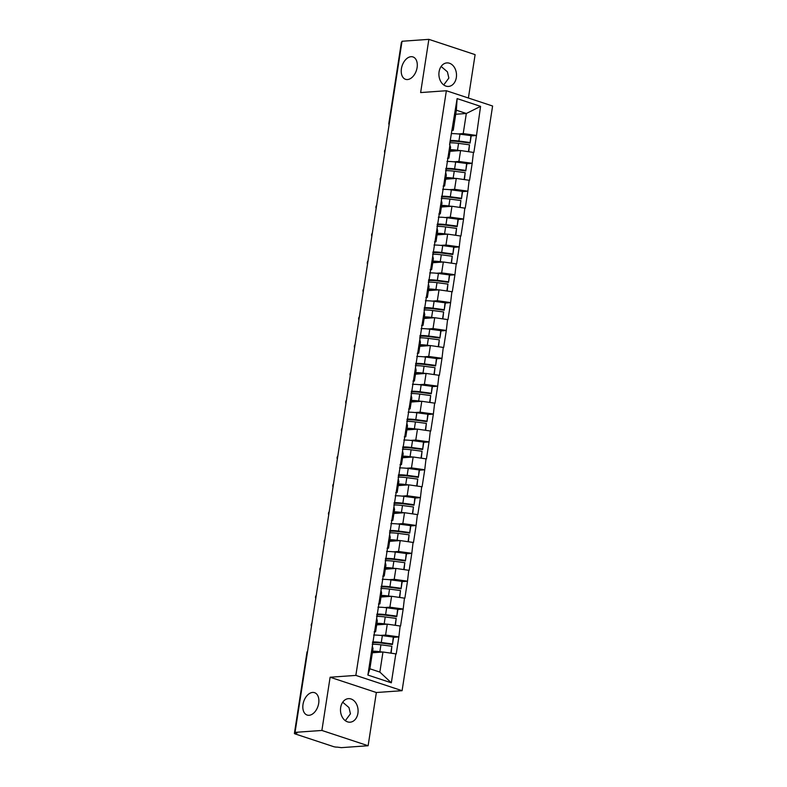 <?xml version="1.0" encoding="UTF-8"?>
<svg xmlns="http://www.w3.org/2000/svg" width="787" height="787" viewBox="0 0 787 787"><rect width="100%" height="100%" fill="white"/><g stroke="black" fill="none" stroke-linecap="round" stroke-linejoin="round"><path stroke-width="1.18" d="M407.499 79.546A11.795 7.516 108.3 0 1 405.561 79.32A11.795 7.516 108.3 0 1 401.714 67.21A11.795 7.516 108.3 0 1 411.04 56.694A11.795 7.516 108.3 0 1 412.968 56.93A11.795 7.516 108.3 0 1 416.815 69.03A11.795 7.516 108.3 0 1 407.499 79.546M309.084 715.294A11.795 7.516 108.3 0 1 307.146 715.058A11.795 7.516 108.3 0 1 303.3 702.958A11.795 7.516 108.3 0 1 312.616 692.432A11.795 7.516 108.3 0 1 314.554 692.668A11.795 7.516 108.3 0 1 318.401 704.768A11.795 7.516 108.3 0 1 309.084 715.294M441.133 66.462L447.41 71.833L448.856 78.061L443.73 84.947M456.332 77.529A11.795 8.785 -94.1 0 1 448.541 86.432A11.795 8.785 -94.1 0 1 439.077 71.824A11.795 8.785 -94.1 0 1 446.868 62.911A11.795 8.785 -94.1 0 1 456.332 77.529M342.719 702.211L348.985 707.572L350.441 713.799L345.306 720.695M357.918 713.268A11.795 8.785 -94.1 0 1 350.126 722.181A11.795 8.785 -94.1 0 1 340.663 707.562A11.795 8.785 -94.1 0 1 348.444 698.649A11.795 8.785 -94.1 0 1 357.918 713.268M468.393 98.011L475.112 54.637L428.866 39.35L402.029 41.258L295.046 732.363L321.883 730.454L368.119 745.742L376.353 692.521L402.088 690.691L492.603 106.019L446.367 90.731L355.852 675.403L402.088 690.691M368.119 745.742L341.283 747.65L337.298 747.119A2.764 0.541 -171.2 0 1 333.442 746.588L295.292 733.976A2.764 0.541 -171.2 0 1 294.397 733.415L306.92 652.521A2.764 0.541 -171.2 0 1 307.442 652.295M455.722 114.253L466.327 113.495L480.572 106.363L457.119 98.601L449.593 144.454L450.617 147.258L448.924 158.148L447.459 158.256M480.572 106.363L476.489 135.512L471.039 135.905M449.987 151.311L460.592 150.553L473.863 152.481L476.489 135.512M473.459 152.344L472.18 163.371L466.721 163.755M445.678 179.17L456.273 178.413L469.554 180.331L472.18 163.371M469.141 180.203L467.862 191.231L462.412 191.615M441.359 207.02L451.964 206.273L465.235 208.191L467.862 191.231M464.832 208.063L463.553 219.091L458.103 219.475M437.051 234.88L447.655 234.123L460.926 236.051L463.553 219.091M460.523 235.923L459.234 246.941L453.784 247.334M432.742 262.74L443.337 261.982L456.608 263.911L459.234 246.941M456.204 263.773L454.925 274.801L449.475 275.194M428.423 290.6L439.028 289.842L452.299 291.77L454.925 274.801M451.895 291.633L450.617 302.661L445.157 303.054M424.114 318.46L434.719 317.702L447.99 319.63L450.617 302.661M447.577 319.492L446.298 330.52L440.848 330.914M419.796 346.319L430.4 345.562L443.671 347.49L446.298 330.52M443.268 347.352L441.989 358.38L436.539 358.764M415.487 374.179L426.092 373.422L439.362 375.34L441.989 358.38M438.959 375.212L437.67 386.24L432.22 386.624M411.178 402.029L421.773 401.281L435.044 403.2L437.67 386.24M434.64 403.072L433.362 414.1L427.912 414.483M406.859 429.889L417.464 429.131L430.735 431.06L433.362 414.1M430.332 430.932L429.053 441.95L423.593 442.343M402.55 457.749L413.155 456.991L426.426 458.919L429.053 441.95M426.023 458.782L424.734 469.809L419.284 470.203M398.232 485.609L408.837 484.851L422.107 486.779L424.734 469.809M421.704 486.641L420.425 497.669L414.975 498.063M393.923 513.468L404.528 512.711L417.799 514.639L420.425 497.669M417.395 514.501L416.107 525.529L410.657 525.923M389.614 541.328L400.209 540.571L413.48 542.499L416.107 525.529M413.077 542.361L411.798 553.389L406.348 553.773M385.296 569.188L395.9 568.43L409.171 570.349L411.798 553.389M408.768 570.221L407.489 581.249L402.029 581.632M380.987 597.038L391.592 596.29L404.862 598.209L407.489 581.249M404.459 598.081L403.17 609.108L397.72 609.492M376.668 624.898L387.273 624.14L400.544 626.068L403.17 609.108M400.14 625.94L398.861 636.958L393.411 637.352M372.359 652.757L382.964 652L396.235 653.928L398.861 636.958M395.831 653.79L391.336 682.811L367.883 675.059L372.369 646.038L372.989 648.704L369.88 668.793L379.855 672.088L382.964 652M450.007 144.592L372.369 646.038M453.784 161.807L458.9 161.443L460.592 150.553M458.9 161.443L471.767 163.234M448.315 155.482L448.924 158.148M449.475 189.667L454.591 189.303L456.273 178.413M445.688 172.451L446.298 175.117L444.616 186.007L443.15 186.106M454.591 189.303L467.458 191.093M444.006 183.341L444.616 186.007M445.157 217.527L450.282 217.163L451.964 206.273M441.379 200.301L441.989 202.967L440.307 213.867L438.841 213.966M450.282 217.163L463.149 218.953M439.687 211.201L440.307 213.867M440.848 245.387L445.963 245.023L447.655 234.123M437.06 228.161L437.68 230.827L435.988 241.727L434.522 241.825M445.963 245.023L458.831 246.813M435.378 239.061L435.988 241.727M436.539 273.246L441.655 272.882L443.337 261.982M432.752 256.021L433.362 258.687L431.679 269.577L430.214 269.685M441.655 272.882L454.522 274.673M431.069 266.921L431.679 269.577M432.22 301.106L437.336 300.732L439.028 289.842M428.443 283.881L429.053 286.547L427.361 297.437L425.895 297.545M437.336 300.732L450.203 302.533M426.751 294.771L427.361 297.437M427.912 328.956L433.027 328.592L434.719 317.702M424.124 311.741L424.744 314.407L423.052 325.297L421.586 325.405M433.027 328.592L445.895 330.383M422.442 322.631L423.052 325.297M423.593 356.816L428.718 356.452L430.4 345.562M419.815 339.6L420.425 342.266L418.743 353.156L417.277 353.265M428.718 356.452L441.586 358.242M418.123 350.49L418.743 353.156M419.284 384.676L424.4 384.312L426.092 373.422M415.497 367.46L416.116 370.126L414.424 381.016L412.959 381.115M424.4 384.312L437.267 386.102M413.814 378.35L414.424 381.016M414.975 412.536L420.091 412.172L421.773 401.281M411.188 395.31L411.798 397.976L410.116 408.876L408.65 408.974M420.091 412.172L432.958 413.962M409.506 406.21L410.116 408.876M410.657 440.395L415.782 440.031L417.464 429.131M406.879 423.17L407.489 425.836L405.807 436.736L404.331 436.834M415.782 440.031L428.64 441.822M405.187 434.07L405.807 436.736M406.348 468.255L411.463 467.891L413.155 456.991M402.56 451.03L403.18 453.696L401.488 464.586L400.022 464.694M411.463 467.891L424.331 469.682M400.878 461.92L401.488 464.586M402.039 496.115L407.154 495.741L408.837 484.851M398.252 478.889L398.861 481.555L397.179 492.446L395.713 492.554M407.154 495.741L420.022 497.541M396.559 489.78L397.179 492.446M397.72 523.965L402.836 523.601L404.528 512.711M393.933 506.749L394.553 509.415L392.861 520.305L391.395 520.414M402.836 523.601L415.703 525.391M392.251 517.639L392.861 520.305M393.411 551.825L398.527 551.461L400.209 540.571M389.624 534.609L390.234 537.275L388.552 548.165L387.086 548.273M398.527 551.461L411.394 553.251M387.942 545.499L388.552 548.165M389.093 579.685L394.218 579.321L395.9 568.43M385.315 562.469L385.925 565.125L384.243 576.025L382.767 576.123M394.218 579.321L407.086 581.111M383.623 573.359L384.243 576.025M384.784 607.544L389.899 607.18L391.592 596.29M380.997 590.319L381.616 592.985L379.924 603.885L378.458 603.983M389.899 607.18L402.767 608.971M379.314 601.219L379.924 603.885M380.475 635.404L385.591 635.04L387.273 624.14M376.688 618.179L377.298 620.845L375.615 631.745L374.15 631.843M385.591 635.04L398.458 636.831M374.996 629.079L375.615 631.745M295.223 732.422L295.105 733.169L297.063 733.031L295.046 732.363M295.105 733.169A2.764 0.541 -171.2 0 0 294.397 733.415M379.855 672.088L391.336 682.811M367.883 675.059L369.88 668.793M389.378 122.988A2.764 0.541 8.8 0 0 388.867 123.215L401.39 42.321A2.764 0.541 8.8 0 1 401.901 42.085M428.866 39.35L420.632 92.571L446.367 90.731M376.353 692.521L330.117 677.233L321.883 730.454M330.117 677.233L355.852 675.403M458.103 133.947L463.218 133.583L466.327 113.495L456.352 110.2L453.243 130.288L451.777 130.396M463.218 133.583L476.086 135.374M452.633 127.622L453.243 130.288M457.119 98.601L456.352 110.2M372.448 642.792A12.346 2.41 8.8 0 1 373.51 642.684A12.346 2.41 8.8 0 1 381.518 643.077L392.457 644.523L393.53 637.647L393.293 637.067L382.354 635.63A15.11 2.951 8.8 0 0 373.648 635.079M372.497 651.852A12.346 2.41 8.8 0 1 379.747 652.236M391.129 653.141L391.877 646.265L390.814 653.092M372.221 644.278A15.11 2.951 8.8 0 1 380.928 644.819L391.877 646.265M372.605 651.144A15.11 2.951 8.8 0 1 379.865 651.695L382.443 652.039M392.457 644.523L393.293 637.067M372.585 641.956A15.11 2.951 8.8 0 1 381.282 642.497L392.231 643.943M376.766 614.932A12.346 2.41 8.8 0 1 377.819 614.824A12.346 2.41 8.8 0 1 385.827 615.218L396.776 616.664L397.838 609.787L397.612 609.217L386.663 607.771A15.11 2.951 8.8 0 0 377.957 607.22M376.816 623.993A12.346 2.41 8.8 0 1 384.056 624.376M395.438 625.281L396.186 618.405L395.133 625.242M376.53 616.418A15.11 2.951 8.8 0 1 385.237 616.969L396.186 618.405M376.924 623.284A15.11 2.951 8.8 0 1 384.174 623.835L386.761 624.18M396.776 616.664L397.612 609.217M376.894 614.096A15.11 2.951 8.8 0 1 385.6 614.647L396.55 616.083M381.075 587.072A12.346 2.41 8.8 0 1 382.128 586.964A12.346 2.41 8.8 0 1 390.136 587.368L401.085 588.804L402.147 581.927L401.921 581.357L390.972 579.911A15.11 2.951 8.8 0 0 382.275 579.36M381.124 596.133A12.346 2.41 8.8 0 1 388.365 596.516M399.757 597.422L400.494 590.555L399.442 597.382M380.849 588.558A15.11 2.951 8.8 0 1 389.555 589.109L400.494 590.555M381.233 595.425A15.11 2.951 8.8 0 1 388.483 595.985L391.07 596.32M401.085 588.804L401.921 581.357M381.203 586.236A15.11 2.951 8.8 0 1 389.909 586.787L400.858 588.233M385.394 559.213A12.346 2.41 8.8 0 1 386.447 559.104A12.346 2.41 8.8 0 1 394.454 559.508L405.403 560.954L406.466 554.078L406.24 553.497L395.29 552.051A15.11 2.951 8.8 0 0 386.584 551.51M385.433 568.273A12.346 2.41 8.8 0 1 392.683 568.657M404.065 569.562L404.813 562.695L403.751 569.522M385.158 560.698A15.11 2.951 8.8 0 1 393.864 561.249L404.813 562.695M385.551 567.565A15.11 2.951 8.8 0 1 392.802 568.125L395.389 568.46M405.403 560.954L406.24 553.497M385.522 558.377A15.11 2.951 8.8 0 1 394.228 558.927L405.167 560.374M389.703 531.353A12.346 2.41 8.8 0 1 390.755 531.245A12.346 2.41 8.8 0 1 398.763 531.648L409.712 533.094L410.775 526.218L410.548 525.637L399.599 524.191A15.11 2.951 8.8 0 0 390.893 523.65M389.752 540.413A12.346 2.41 8.8 0 1 396.992 540.797M408.374 541.702L409.122 534.835L408.069 541.663M389.476 532.848A15.11 2.951 8.8 0 1 398.173 533.389L409.122 534.835M389.86 539.705A15.11 2.951 8.8 0 1 397.11 540.266L399.698 540.61M409.712 533.094L410.548 525.637M389.831 530.527A15.11 2.951 8.8 0 1 398.537 531.068L409.486 532.514M394.012 503.493A12.346 2.41 8.8 0 1 395.064 503.385A12.346 2.41 8.8 0 1 403.082 503.788L414.021 505.234L415.093 498.358L414.857 497.778L403.918 496.331A15.11 2.951 8.8 0 0 395.212 495.79M394.061 512.563A12.346 2.41 8.8 0 1 401.311 512.937M412.693 513.852L413.441 506.976L412.378 513.803M393.785 504.988A15.11 2.951 8.8 0 1 402.491 505.529L413.441 506.976M394.169 511.845A15.11 2.951 8.8 0 1 401.429 512.406L404.006 512.75M414.021 505.234L414.857 497.778M394.139 502.667A15.11 2.951 8.8 0 1 402.846 503.208L413.795 504.654M398.33 475.643A12.346 2.41 8.8 0 1 399.383 475.525A12.346 2.41 8.8 0 1 407.391 475.928L418.34 477.375L419.402 470.498L419.176 469.918L408.227 468.472A15.11 2.951 8.8 0 0 399.521 467.931M398.379 484.703A12.346 2.41 8.8 0 1 405.62 485.077M417.002 485.992L417.749 479.116L416.697 485.943M398.094 477.129A15.11 2.951 8.8 0 1 406.8 477.67L417.749 479.116M398.488 483.985A15.11 2.951 8.8 0 1 405.738 484.546L408.325 484.89M418.34 477.375L419.176 469.918M398.458 474.807A15.11 2.951 8.8 0 1 407.164 475.348L418.113 476.794M402.639 447.783A12.346 2.41 8.8 0 1 403.692 447.675A12.346 2.41 8.8 0 1 411.699 448.069L422.649 449.515L423.711 442.638L423.485 442.058L412.536 440.622A15.11 2.951 8.8 0 0 403.829 440.071M402.688 456.844A12.346 2.41 8.8 0 1 409.929 457.227M421.32 458.132L422.058 451.256L421.006 458.083M402.413 449.269A15.11 2.951 8.8 0 1 411.119 449.81L422.058 451.256M402.796 456.135A15.11 2.951 8.8 0 1 410.047 456.686L412.634 457.031M422.649 449.515L423.485 442.058M402.767 446.947A15.11 2.951 8.8 0 1 411.473 447.488L422.422 448.934M406.958 419.924A12.346 2.41 8.8 0 1 408.01 419.815A12.346 2.41 8.8 0 1 416.018 420.209L426.967 421.655L428.03 414.779L427.794 414.208L416.854 412.762A15.11 2.951 8.8 0 0 408.148 412.211M406.997 428.984A12.346 2.41 8.8 0 1 414.247 429.368M425.629 430.273L426.377 423.396L425.314 430.233M406.722 421.409A15.11 2.951 8.8 0 1 415.428 421.96L426.377 423.396M407.115 428.276A15.11 2.951 8.8 0 1 414.365 428.826L416.953 429.171M426.967 421.655L427.794 414.208M407.086 419.087A15.11 2.951 8.8 0 1 415.782 419.638L426.731 421.075M411.267 392.064A12.346 2.41 8.8 0 1 412.319 391.956A12.346 2.41 8.8 0 1 420.327 392.359L431.276 393.795L432.338 386.929L432.112 386.348L421.163 384.902A15.11 2.951 8.8 0 0 412.457 384.351M411.316 401.124A12.346 2.41 8.8 0 1 418.556 401.508M429.938 402.413L430.686 395.546L429.633 402.373M411.04 393.549A15.11 2.951 8.8 0 1 419.737 394.1L430.686 395.546M411.424 400.416A15.11 2.951 8.8 0 1 418.674 400.977L421.261 401.311M431.276 393.795L432.112 386.348M411.394 391.228A15.11 2.951 8.8 0 1 420.101 391.778L431.05 393.225M415.575 364.204A12.346 2.41 8.8 0 1 416.628 364.096A12.346 2.41 8.8 0 1 424.646 364.499L435.585 365.945L436.657 359.069L436.421 358.488L425.472 357.042A15.11 2.951 8.8 0 0 416.776 356.501M415.625 373.264A12.346 2.41 8.8 0 1 422.875 373.648M434.257 374.553L435.004 367.686L433.942 374.514M415.349 365.689A15.11 2.951 8.8 0 1 424.055 366.24L435.004 367.686M415.733 372.556A15.11 2.951 8.8 0 1 422.993 373.117L425.57 373.451M435.585 365.945L436.421 358.488M415.703 363.378A15.11 2.951 8.8 0 1 424.409 363.919L435.359 365.365M419.894 336.344A12.346 2.41 8.8 0 1 420.947 336.236A12.346 2.41 8.8 0 1 428.954 336.639L439.903 338.085L440.966 331.209L440.74 330.629L429.791 329.182A15.11 2.951 8.8 0 0 421.084 328.641M419.943 345.404A12.346 2.41 8.8 0 1 427.184 345.788M438.566 346.693L439.313 339.827L438.251 346.654M419.658 337.839A15.11 2.951 8.8 0 1 428.364 338.38L439.313 339.827M420.051 344.696A15.11 2.951 8.8 0 1 427.302 345.257L429.889 345.601M439.903 338.085L440.74 330.629M420.022 335.518A15.11 2.951 8.8 0 1 428.728 336.059L439.667 337.505M424.203 308.494A12.346 2.41 8.8 0 1 425.255 308.376A12.346 2.41 8.8 0 1 433.263 308.779L444.212 310.226L445.275 303.349L445.048 302.769L434.099 301.323A15.11 2.951 8.8 0 0 425.393 300.782M424.252 317.555A12.346 2.41 8.8 0 1 431.492 317.928M442.884 318.843L443.622 311.967L442.569 318.794M423.977 309.98A15.11 2.951 8.8 0 1 432.683 310.521L443.622 311.967M424.36 316.836A15.11 2.951 8.8 0 1 431.61 317.397L434.198 317.741M444.212 310.226L445.048 302.769M424.331 307.658A15.11 2.951 8.8 0 1 433.037 308.199L443.986 309.645M428.522 280.634A12.346 2.41 8.8 0 1 429.574 280.516A12.346 2.41 8.8 0 1 437.582 280.92L448.531 282.366L449.593 275.489L449.357 274.909L438.418 273.463A15.11 2.951 8.8 0 0 429.712 272.922M428.561 289.695A12.346 2.41 8.8 0 1 435.811 290.069M447.193 290.983L447.941 284.107L446.878 290.934M428.285 282.12A15.11 2.951 8.8 0 1 436.992 282.661L447.941 284.107M428.679 288.986A15.11 2.951 8.8 0 1 435.929 289.537L438.516 289.882M448.531 282.366L449.357 274.909M428.649 279.798A15.11 2.951 8.8 0 1 437.346 280.339L448.295 281.785M432.83 252.775A12.346 2.41 8.8 0 1 433.883 252.666A12.346 2.41 8.8 0 1 441.891 253.06L452.84 254.506L453.902 247.63L453.676 247.049L442.727 245.613A15.11 2.951 8.8 0 0 434.021 245.062M432.88 261.835A12.346 2.41 8.8 0 1 440.12 262.219M451.502 263.124L452.25 256.247L451.197 263.074M432.604 254.26A15.11 2.951 8.8 0 1 441.3 254.801L452.25 256.247M432.988 261.127A15.11 2.951 8.8 0 1 440.238 261.678L442.825 262.022M452.84 254.506L453.676 247.049M432.958 251.938A15.11 2.951 8.8 0 1 441.664 252.479L452.614 253.926M437.139 224.915A12.346 2.41 8.8 0 1 438.192 224.807A12.346 2.41 8.8 0 1 446.209 225.2L457.149 226.646L458.221 219.77L457.985 219.199L447.036 217.753A15.11 2.951 8.8 0 0 438.339 217.202M437.188 233.975A12.346 2.41 8.8 0 1 444.429 234.359M455.821 235.264L456.568 228.387L455.506 235.224M436.913 226.4A15.11 2.951 8.8 0 1 445.619 226.951L456.568 228.387M437.297 233.267A15.11 2.951 8.8 0 1 444.557 233.828L447.134 234.162M457.149 226.646L457.985 219.199M437.267 224.079A15.11 2.951 8.8 0 1 445.973 224.629L456.922 226.066M441.458 197.055A12.346 2.41 8.8 0 1 442.51 196.947A12.346 2.41 8.8 0 1 450.518 197.35L461.467 198.786L462.53 191.92L462.303 191.339L451.354 189.893A15.11 2.951 8.8 0 0 442.648 189.352M441.507 206.115A12.346 2.41 8.8 0 1 448.747 206.499M460.129 207.404L460.877 200.537L459.815 207.365M441.222 198.54A15.11 2.951 8.8 0 1 449.928 199.091L460.877 200.537M441.615 205.407A15.11 2.951 8.8 0 1 448.865 205.968L451.453 206.302M461.467 198.786L462.303 191.339M441.586 196.219A15.11 2.951 8.8 0 1 450.292 196.77L461.231 198.216M445.767 169.195A12.346 2.41 8.8 0 1 446.819 169.087A12.346 2.41 8.8 0 1 454.827 169.49L465.776 170.936L466.839 164.06L466.612 163.48L455.663 162.033A15.11 2.951 8.8 0 0 446.957 161.492M445.816 178.255A12.346 2.41 8.8 0 1 453.056 178.639M464.448 179.544L465.186 172.678L464.133 179.505M445.54 170.69A15.11 2.951 8.8 0 1 454.247 171.232L465.186 172.678M445.924 177.547A15.11 2.951 8.8 0 1 453.174 178.108L455.762 178.442M465.776 170.936L466.612 163.48M445.895 168.369A15.11 2.951 8.8 0 1 454.601 168.91L465.55 170.356M450.075 141.335A12.346 2.41 8.8 0 1 451.138 141.227A12.346 2.41 8.8 0 1 459.146 141.63L470.095 143.077L471.157 136.2L470.921 135.62L459.982 134.174A15.11 2.951 8.8 0 0 451.276 133.633M450.125 150.396A12.346 2.41 8.8 0 1 457.375 150.779M468.757 151.684L469.505 144.818L468.442 151.645M449.849 142.831A15.11 2.951 8.8 0 1 458.555 143.372L469.505 144.818M450.243 149.687A15.11 2.951 8.8 0 1 457.493 150.248L460.08 150.592M470.095 143.077L470.921 135.62M450.213 140.509A15.11 2.951 8.8 0 1 458.91 141.05L469.859 142.496M379.865 651.695L380.928 644.819M381.282 642.497L382.354 635.63M384.174 623.835L385.237 616.969M385.6 614.647L386.663 607.771M388.483 595.985L389.555 589.109M389.909 586.787L390.972 579.911M392.802 568.125L393.864 561.249M394.228 558.927L395.29 552.051M397.11 540.266L398.173 533.389M398.537 531.068L399.599 524.191M401.429 512.406L402.491 505.529M402.846 503.208L403.918 496.331M405.738 484.546L406.8 477.67M407.164 475.348L408.227 468.472M410.047 456.686L411.119 449.81M411.473 447.488L412.536 440.622M414.365 428.826L415.428 421.96M415.782 419.638L416.854 412.762M418.674 400.977L419.737 394.1M420.101 391.778L421.163 384.902M422.993 373.117L424.055 366.24M424.409 363.919L425.472 357.042M427.302 345.257L428.364 338.38M428.728 336.059L429.791 329.182M431.61 317.397L432.683 310.521M433.037 308.199L434.099 301.323M435.929 289.537L436.992 282.661M437.346 280.339L438.418 273.463M440.238 261.678L441.3 254.801M441.664 252.479L442.727 245.613M444.557 233.828L445.619 226.951M445.973 224.629L447.036 217.753M448.865 205.968L449.928 199.091M450.292 196.77L451.354 189.893M453.174 178.108L454.247 171.232M454.601 168.91L455.663 162.033M457.493 150.248L458.555 143.372M458.91 141.05L459.982 134.174M307.628 651.056A2.764 2.764 0 0 0 306.92 652.521M311.947 623.196A2.764 2.764 0 0 0 311.465 626.275M316.256 595.346A2.764 2.764 0 0 0 315.784 598.415M320.575 567.486A2.764 2.764 0 0 0 320.093 570.555M324.883 539.626A2.764 2.764 0 0 0 324.411 542.696M329.192 511.766A2.764 2.764 0 0 0 328.72 514.836M333.511 483.907A2.764 2.764 0 0 0 333.029 486.986M337.82 456.047A2.764 2.764 0 0 0 337.348 459.126M342.129 428.187A2.764 2.764 0 0 0 341.656 431.266M346.447 400.337A2.764 2.764 0 0 0 345.975 403.406M350.756 372.477A2.764 2.764 0 0 0 350.284 375.547M355.075 344.617A2.764 2.764 0 0 0 354.593 347.687M359.384 316.758A2.764 2.764 0 0 0 358.911 319.837M363.692 288.898A2.764 2.764 0 0 0 363.22 291.977M368.011 261.038A2.764 2.764 0 0 0 367.529 264.117M372.32 233.178A2.764 2.764 0 0 0 371.848 236.257M376.639 205.328A2.764 2.764 0 0 0 376.156 208.398M380.947 177.469A2.764 2.764 0 0 0 380.475 180.538M385.256 149.609A2.764 2.764 0 0 0 384.784 152.678M388.867 123.215A2.764 2.764 0 0 0 389.093 124.828"/></g></svg>
